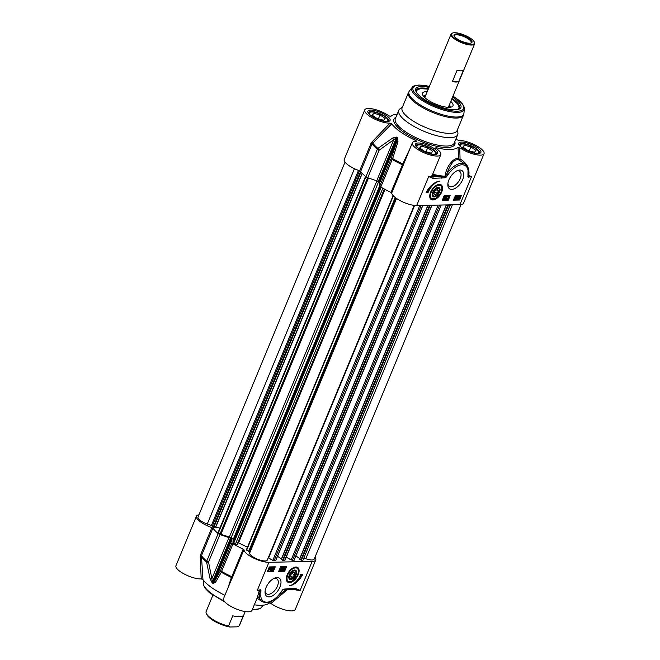 <?xml version="1.0" encoding="UTF-8"?>
<svg xmlns="http://www.w3.org/2000/svg" width="660" height="660" viewBox="0 0 660 660"><rect width="100%" height="100%" fill="white"/><g stroke="black" fill="none" stroke-linecap="round" stroke-linejoin="round"><path stroke-width="0.99" d="M237.221 544.739L384.516 189.131L237.245 544.714L235.273 544.516L233.326 542.99L233.962 540.177A2.128 0.652 22.5 0 0 233.261 539.327A38.247 11.756 -157.5 0 1 231.099 537.834A2.128 0.652 22.5 0 0 229.375 537.001L220.861 534.377L218.089 532.438L365.533 176.468M219.895 528.074L215.721 527.216M362.257 173.283L215.548 527.654L213.79 527.365L211.39 525.492L207.265 524.04A9.562 2.937 -157.5 0 1 198.008 517.069L345.031 162.129M461.068 204.55L314.218 559.086A9.562 2.937 -157.5 0 1 305.803 558.731L304.046 558.112M450.376 204.831L302.981 560.167L301.422 560.2L299.566 559.028L446.325 204.922M299.755 558.574L295.894 555.91M294.03 560.216L291.151 559.985L286.267 557.089M432.011 205.219L284.873 560.456L283.058 560.587L281.201 559.408L427.96 205.301M281.391 558.954L277.538 556.289M275.665 560.604L272.786 560.373L268.274 557.725M414.216 205.392L267.308 560.068A9.562 2.937 -157.5 0 1 258.118 559.433A9.562 2.937 -157.5 0 1 249.579 553.278L249.381 551.743L246.361 549.904L393.121 195.616L246.361 549.904M247.483 547.198L238.078 542.702M452.389 81.584L457.034 70.381A12.746 3.919 22.5 0 0 463.419 70.24L458.774 81.452A12.746 3.919 -157.5 0 1 452.389 81.584L458.774 81.452M452.694 33L452.183 33.181A12.746 3.919 22.5 0 0 451.069 34.089A12.746 3.919 22.5 0 0 454.864 39.138A12.746 3.919 22.5 0 0 466.958 44.434A12.746 3.919 22.5 0 0 474.622 43.849A12.746 3.919 22.5 0 0 474.482 42.413L474.243 41.926A12.325 3.787 -157.5 0 1 461.555 42.092A12.325 3.787 -157.5 0 1 452.694 33A12.325 3.787 -157.5 0 1 470.72 38.428A12.325 3.787 -157.5 0 1 474.243 41.926M469.714 43.23A9.735 2.995 22.5 0 0 471.149 43.015A9.735 2.995 22.5 0 0 464.145 35.83A9.735 2.995 22.5 0 0 454.121 35.962A9.735 2.995 22.5 0 0 460.606 40.804A9.735 2.995 22.5 0 0 469.714 43.23M454.336 36.341A9.1 2.797 -157.5 0 1 454.361 35.673A9.1 2.797 -157.5 0 1 456.497 34.815A9.1 2.797 -157.5 0 1 466.323 37.736A9.1 2.797 -157.5 0 1 471.174 42.636A9.1 2.797 -157.5 0 1 470.72 43.131M409.505 149.655L402.748 163.862A49.69 15.271 -157.5 0 1 392.659 158.614A2.128 0.478 -161.7 0 0 391.198 158.54L379.78 186.103A2.128 0.652 22.5 0 0 380.779 187.069A49.929 15.345 22.5 0 0 391.009 192.382L391.726 192.976A15.403 4.736 22.5 0 0 400.991 201.085A15.403 4.736 22.5 0 0 416.683 205.54L459.929 204.633A15.403 4.736 22.5 0 0 463.543 203.189L484.044 153.689A15.403 4.736 -157.5 0 1 474.507 154.333A15.403 4.736 -157.5 0 1 459.748 147.7L458.007 147.163L458.617 159.167C455.796 156.173 446.589 164.373 445.013 176.269A49.632 15.254 -157.5 0 1 432.803 174.314L432.663 174.256M456.093 138.559A37.183 11.426 22.5 0 1 457.05 139.78L458.815 140.473A15.403 4.736 -157.5 0 1 475.555 145.258A15.403 4.736 -157.5 0 1 484.044 153.689M459.929 204.633L471.537 176.616L468.773 175.519C469.846 168.548 466.942 163.028 460.061 158.977L459.748 147.7M468.022 170.453A1.064 0.759 172.4 0 0 468.344 169.81L465.341 164.356A18.059 9.859 124.6 0 0 446.754 173.918L445.657 176.393A0.891 0.487 -55.4 0 1 445.079 176.781L428.678 176.583L432.968 178.349L445.137 177.787A1.774 0.973 124.6 0 0 446.292 177.02L447.983 174.735A16.995 9.281 -55.4 0 1 460.342 164.975A16.995 9.281 -55.4 0 1 468.022 170.453L467.932 176.203A1.534 0.841 124.6 0 0 468.616 177.144L471.537 176.616L468.584 176.319A1.064 0.668 106.5 0 1 468.773 175.519A1.064 0.462 11.2 0 0 468.278 175.725M451.795 189.404A11.014 6.014 124.6 0 0 463.27 177.969A11.014 6.014 124.6 0 0 457.339 170.626A11.014 6.014 124.6 0 0 447.835 184.371A11.014 6.014 124.6 0 0 451.795 189.404M426.162 192.382A15.295 8.349 -55.4 0 1 439.651 181.087A12.746 6.955 124.6 0 0 428.159 192.34L426.162 192.382M432.91 199.963A8.869 4.843 124.6 0 0 441.713 192.019A8.869 4.843 124.6 0 0 439.312 184.379A8.869 4.843 124.6 0 0 432.16 189.42A8.869 4.843 124.6 0 0 429.973 197.893A8.869 4.843 124.6 0 0 432.91 199.963M455.483 195.467L461.472 195.343L459.533 200.013L453.552 200.137L455.483 195.467M444.172 195.706L450.161 195.583L448.222 200.252L442.241 200.376L444.172 195.706M439.024 184.396A8.498 4.636 -55.4 0 1 440.534 184.874C442.744 187.044 442.481 190.327 439.725 194.716L435.781 198.487L430.873 198.858A8.498 4.636 -55.4 0 1 429.891 197.612M432.605 199.337A8.498 4.636 -55.4 0 1 430.873 198.858M439.082 193.042A5.42 2.954 124.6 0 0 439.857 188.537A5.42 2.954 124.6 0 0 436.895 187.696A5.42 2.954 124.6 0 0 432.217 194.461A5.42 2.954 124.6 0 0 434.676 196.878A5.42 2.954 124.6 0 0 439.082 193.042M432.234 194.238A4.942 2.698 124.6 0 0 434.008 196.284A4.942 2.698 124.6 0 0 435.121 196.028A4.942 2.698 124.6 0 0 435.328 195.929M439.37 190.08A4.942 2.698 124.6 0 0 439.387 189.857A4.942 2.698 124.6 0 0 436.689 187.786M434.519 196.094A4.463 2.434 -55.4 0 1 433.117 192.86A4.463 2.434 -55.4 0 1 436.788 188.471A4.463 2.434 -55.4 0 1 439.37 190.286A4.463 2.434 -55.4 0 1 435.517 195.855A4.463 2.434 -55.4 0 1 434.519 196.094M437.242 193.487L435.022 194.865L433.917 193.553L435.039 190.856L437.258 189.478L438.364 190.789L437.242 193.487L434.684 191.713M460.556 146.446A9.982 3.069 -157.5 0 1 461.076 144.202L460.309 144.466A10.626 3.267 22.5 0 0 459.459 145.076M479.061 153.194A10.626 3.267 22.5 0 0 478.888 152.163L478.541 151.429A9.982 3.069 -157.5 0 1 477.32 153.384M417.31 147.345A9.982 3.069 -157.5 0 1 417.829 145.101L417.07 145.373A10.626 3.267 22.5 0 0 416.212 145.984M435.814 154.102A10.626 3.267 22.5 0 0 435.641 153.07L435.295 152.336A9.982 3.069 -157.5 0 1 434.074 154.292M369.715 114.452A9.982 3.069 -157.5 0 1 370.235 112.208L369.468 112.48A10.626 3.267 22.5 0 0 368.618 113.091M388.22 121.209A10.626 3.267 22.5 0 0 388.047 120.178L387.692 119.444A9.982 3.069 -157.5 0 1 386.479 121.399M379.78 186.103L379.665 182.861L396.693 141.751L391.198 158.54A2.128 0.652 22.5 0 0 392.188 159.505A49.929 15.345 22.5 0 0 402.427 164.819L391.009 192.382M380.779 187.069L392.188 159.505A2.128 0.775 -60.2 0 1 392.659 158.614L397.972 141.71L397.592 137.552A40.128 12.334 -157.5 0 1 396.825 137.032L392.642 138.031L393.739 139.714L376.712 180.823L367.719 177.763L379.129 150.208L396.313 137.899A40.367 12.408 22.5 0 0 397.081 138.427L378.997 182.094A2.128 0.652 -157.5 0 1 379.665 182.861M378.997 182.094A40.367 12.408 -157.5 0 1 378.229 181.566L396.313 137.899A2.128 1.18 125 0 1 396.825 137.032M376.712 180.823A2.128 0.652 -157.5 0 1 378.229 181.566M360.649 171.402L372.058 143.839L391.735 123.832L389.969 123.131A15.403 4.736 -157.5 0 1 373.23 118.346A15.403 4.736 -157.5 0 1 364.741 109.915L344.239 159.415A15.403 4.736 22.5 0 0 359.642 170.808L360.649 171.402A49.929 15.345 22.5 0 0 365.937 176.814A2.128 0.652 22.5 0 0 367.719 177.763M427.226 91.649A16.467 5.057 22.5 0 0 422.548 93.233A16.467 5.057 22.5 0 0 427.465 99.701A16.467 5.057 22.5 0 0 443.017 106.532A16.467 5.057 22.5 0 0 452.974 105.831A16.467 5.057 22.5 0 0 450.78 101.409M449.947 107.283A14.231 4.372 22.5 0 0 450.128 106.639A14.231 4.372 22.5 0 0 449.394 104.767M425.84 95.007A14.231 4.372 22.5 0 0 423.992 95.816A14.231 4.372 22.5 0 0 423.662 96.401M416.369 92.202A23.372 7.186 -157.5 0 1 416.344 90.172A23.372 7.186 -157.5 0 1 421.822 87.978A23.372 7.186 -157.5 0 1 428.464 88.671M452.017 98.431A23.372 7.186 -157.5 0 1 459.525 108.058A23.372 7.186 -157.5 0 1 458.073 109.477M408.474 92.515L402.121 107.844A29.75 9.141 22.5 0 0 418.003 123.857A29.75 9.141 22.5 0 0 450.103 133.394A29.75 9.141 22.5 0 0 457.083 130.614L463.435 115.285A29.75 9.141 22.5 0 1 456.456 118.066A29.75 9.141 22.5 0 1 424.347 108.537A29.75 9.141 22.5 0 1 408.474 92.515L409.406 90.923A29.601 9.1 22.5 0 0 423.736 106.961A29.601 9.1 22.5 0 0 456.753 117.035A29.601 9.1 22.5 0 0 463.897 113.495L463.435 115.285M402.451 107.052L400.034 108.793A31.87 9.793 22.5 0 0 398.822 110.269A31.87 9.793 22.5 0 0 415.833 127.43A31.87 9.793 22.5 0 0 450.236 137.643A31.87 9.793 22.5 0 0 457.71 134.656A31.87 9.793 22.5 0 0 457.891 132.759L457.413 129.814M364.741 109.915A15.403 4.736 -157.5 0 1 374.278 109.271A15.403 4.736 -157.5 0 1 389.037 115.904L390.786 116.44A37.183 11.426 22.5 0 1 391.273 115.995L390.637 116.498M397.204 114.172A37.183 11.426 22.5 0 0 391.273 115.995M456.497 171.023A9.1 4.966 -55.4 0 1 457.801 170.808A9.1 4.966 -55.4 0 1 459.665 171.328A9.1 4.966 -55.4 0 1 459.467 180.188A9.1 4.966 -55.4 0 1 451.176 186.813A9.1 4.966 -55.4 0 1 449.311 186.301A9.1 4.966 -55.4 0 1 447.917 183.447M428.992 87.384A24.436 7.507 22.5 0 0 416.031 91.575A24.436 7.507 22.5 0 0 432.3 103.735A24.436 7.507 22.5 0 0 455.161 109.816A24.436 7.507 22.5 0 0 458.758 109.271A24.436 7.507 22.5 0 0 452.554 97.144M391.735 123.832A37.183 11.426 22.5 0 0 416.056 140.638L415.412 141.388M392.642 138.031L377.891 148.409A49.69 15.271 -157.5 0 1 372.661 143.071L371.926 142.065L371.06 143.253L372.058 143.839A49.929 15.345 22.5 0 0 377.355 149.251L365.937 176.814M397.972 141.71A2.128 0.553 -162.1 0 0 396.693 141.751L397.081 138.427A2.128 1.138 -55.7 0 1 397.592 137.552M379.129 150.208L377.891 148.409A2.128 1.493 131 0 0 377.355 149.251A2.128 0.652 22.5 0 0 379.129 150.208M403.673 164.002L402.748 163.862L402.427 164.819L403.136 165.412L412.343 142.807A15.403 4.736 -157.5 0 1 416.353 141.364L416.056 140.638L416.353 141.364M389.969 123.131L371.926 142.065M435.946 148.319L435.905 147.625L435.781 148.203A15.403 4.736 -157.5 0 1 440.806 154.597A15.403 4.736 -157.5 0 1 424.76 153.079A15.403 4.736 -157.5 0 1 412.343 142.807M458.007 147.163A37.183 11.426 22.5 0 1 435.905 147.625L435.781 148.203M432.415 174.85A1.064 0.982 164.6 0 0 432.919 175.222A1.064 0.487 102.8 0 1 432.803 174.314L433.133 173.11M459.063 160.017L460.061 158.977L458.617 159.167A1.064 0.99 129.1 0 0 458.931 159.935M468.616 177.144A1.064 0.767 77.2 0 0 468.584 176.319A0.767 0.421 -55.4 0 1 468.229 175.948L468.237 175.915A1.064 0.544 -168.1 0 1 467.932 176.203M468.344 169.81L468.237 175.915A1.064 0.544 -168.1 0 0 468.245 175.857L468.254 170.197M447.983 174.735L446.754 173.91C450.739 163.02 454.831 158.383 459.022 160M446.292 177.02L445.013 176.269A1.064 0.734 -85.5 0 0 445.079 176.781A1.064 0.792 81.5 0 1 445.137 177.787M441.367 178.175A1.064 0.825 88.8 0 0 441.029 176.731A50.572 15.543 22.5 0 1 432.919 175.222A16.467 5.057 22.5 0 1 432.63 176.905A1.064 0.825 88.8 0 1 432.968 178.349M426.451 191.854L427.424 191.829A12.746 6.955 -55.4 0 1 431.475 185.435M428.159 192.34L427.424 191.829M458.197 197.2L458.939 196.482M459.533 200.013L458.807 199.51L459.451 197.959M459.789 197.134L460.144 196.267M460.202 196.136L460.523 195.36M453.766 199.609L458.807 199.51M443.759 198.743L444.254 198.305M448.222 200.252L447.496 199.741L449.212 195.599M442.456 199.848L447.496 199.741M444.246 197.579L444.708 196.449M444.081 199.328L443.363 198.305L443.644 199.023L443.817 197.026L444.823 196.16L445.566 197.315L444.081 199.328L444.254 197.332L445.261 196.465L445.566 197.315M444.262 197.992L443.817 197.026L444.337 198.041M445.657 196.969L446.168 196.136L446.803 196.432L445.03 199.345L446.803 196.432M446.135 199.287L447.298 196.474L446.638 198.66L447.298 198.231L446.292 199.279L445.698 198.982L446.63 196.721M446.762 196.408L447.546 196.465M457.776 198.396L458.931 197.249M455.293 195.938L456.555 196.226L454.641 198.289L454.814 198.767L455.672 198.231L454.69 199.048L454.393 198.289L456.077 196.564L455.235 196.251L456.555 196.226M454.377 198.462L454.996 197.893L455.672 198.231M454.253 198.751L453.956 197.983M454.88 196.927L455.631 196.259M457.331 196.441L457.495 196.985L457.331 196.441L456.679 197.035L457.034 197.53L456.241 198.305L456.39 198.734L457.182 198.28L456.274 199.015L456.415 197.051L457.454 196.16L457.76 196.936L456.893 196.136M455.953 198.429L456.522 197.917M456.959 198.223L457.553 198.553L457.735 197.587L460.152 196.036L459.649 197.546L458.089 199.015L457.223 199.089L457.553 198.553M455.837 198.718L455.978 196.746L457.017 195.855L457.76 196.936M456.39 197.645L455.978 196.746M457.108 198.248L457.454 196.952M457.817 196.424L458.848 195.814L459.772 196.399M459.393 196.045L460.152 196.036M446.861 196.168L447.298 196.474M446.168 196.136L446.606 196.441M444.46 197.736L444.956 198.594M444.262 198.313L444.7 198.611L444.196 199.048L444.56 198.165M444.873 197.01L445.31 197.315L444.683 197.885L444.51 197.315L445.145 196.746L445.31 197.315L445.145 196.746M444.452 197.728L444.51 197.315M458.089 199.015L457.603 198.726M457.842 198.272L459.385 196.499L457.842 198.272M457.867 198.47L459.541 196.853L458.221 198.701L457.867 198.47M456.786 198.792L457.223 199.089M456.505 197.728L456.109 196.837M456.274 199.015L455.557 198M456.621 197.241L457.034 197.53M454.69 199.048L454.336 198.248M454.996 197.893L455.441 198.198M461.076 144.202A9.982 3.069 -157.5 0 1 470.605 145.893A9.982 3.069 -157.5 0 1 478.541 151.429M475.959 150.398L474.507 152.237L467.973 150.571L462.899 147.064L464.359 145.225L470.885 146.891L475.959 150.398M464.359 145.225L463.444 147.436M470.885 146.891L469.227 150.884M417.829 145.101A9.982 3.069 -157.5 0 1 427.358 146.8A9.982 3.069 -157.5 0 1 435.295 152.336M432.712 151.305L431.26 153.145L424.727 151.47L419.653 147.964L421.113 146.132L427.639 147.799L432.712 151.305M421.113 146.132L420.197 148.343M427.639 147.799L425.989 151.792M370.235 112.208A9.982 3.069 -157.5 0 1 379.756 113.908A9.982 3.069 -157.5 0 1 387.692 119.444M385.11 118.412L383.658 120.252L377.132 118.577L372.058 115.071L373.51 113.239L380.036 114.906L385.11 118.412M373.51 113.239L372.595 115.45M380.036 114.906L378.386 118.899M438.364 190.789L436.837 189.733M289.509 574.381A5.42 2.954 124.6 0 0 288.775 577.063A5.42 2.954 124.6 0 0 292.339 579.067A5.42 2.954 124.6 0 0 296.579 572.921A5.42 2.954 124.6 0 0 293.452 570.298A5.42 2.954 124.6 0 0 289.509 574.381M288.791 576.84A4.942 2.698 124.6 0 0 291.679 578.63A4.942 2.698 124.6 0 0 291.885 578.539M295.927 572.69A4.942 2.698 124.6 0 0 295.944 572.467A4.942 2.698 124.6 0 0 293.246 570.389M295.581 567.006A8.498 4.636 -55.4 0 1 297.091 567.485C298.955 569.093 299.071 571.7 297.454 575.322L292.339 581.089L290.202 581.938L287.422 581.468A8.498 4.636 -55.4 0 1 286.44 580.222M290.672 576.997L290.895 574.555L292.916 572.336L294.723 572.558L294.5 575L292.471 577.219L290.672 576.997M292.471 577.219L290.755 576.031M294.5 575L292.042 573.301M290.078 574.456A4.463 2.434 -55.4 0 1 293.75 570.941A4.463 2.434 -55.4 0 1 295.927 572.896A4.463 2.434 -55.4 0 1 292.075 578.465A4.463 2.434 -55.4 0 1 290.078 574.456M314.968 557.255A15.403 4.736 -157.5 0 1 315.76 559.969A15.403 4.736 -157.5 0 1 312.147 561.413L268.909 562.312A15.403 4.736 -157.5 0 1 253.209 557.857A15.403 4.736 -157.5 0 1 243.944 549.747L243.226 549.153A49.929 15.345 -157.5 0 1 232.996 543.84A2.128 0.652 -157.5 0 1 231.998 542.875L220.58 570.438A2.128 1.592 28.8 0 0 221.331 572.236A2.128 0.775 -60.2 0 1 221.578 571.403A2.128 0.652 -157.5 0 1 220.58 570.438L214.855 580.742A2.128 1.65 29.5 0 0 215.416 582.442L221.331 572.236A49.69 15.271 22.5 0 0 231.421 577.483L227.89 588.11M211.868 527.587L200.45 555.142L200.236 556.553L201.333 556.693A49.69 15.271 22.5 0 0 206.563 562.039L210.086 578.754A2.128 0.775 -12.8 0 0 211.901 578.705L208.519 562.097A2.128 0.652 -157.5 0 1 206.737 561.148A2.128 1.493 131 0 0 206.563 562.039A2.128 0.775 -10.5 0 0 208.519 562.097L219.937 534.542A2.128 0.652 -157.5 0 1 218.155 533.593A49.929 15.345 -157.5 0 1 212.866 528.173L211.868 527.587A15.403 4.736 -157.5 0 1 196.457 516.186A15.403 4.736 -157.5 0 1 198.932 514.833M219.937 534.542L228.929 537.595L211.901 578.705L212.355 582.013A2.128 1.18 125 0 0 212.157 582.879A40.128 12.334 22.5 0 0 212.916 583.399L215.416 582.442M230.447 538.337A40.367 12.408 22.5 0 0 231.214 538.873A2.128 0.652 22.5 0 1 231.883 539.632L214.855 580.742L213.122 582.541A40.367 12.408 -157.5 0 1 212.355 582.013L230.447 538.337A2.128 0.652 22.5 0 0 228.929 537.595M231.883 539.632L231.998 542.875M273.017 570.289L271.697 570.322L273.611 568.252L273.438 567.773L272.572 568.318L273.562 567.493L273.859 568.26L272.176 569.984L273.017 570.289M271.384 569.778L272.992 567.476M273.166 567.946L273.611 568.252L273.438 567.773M272.135 568.012L273.116 567.188L273.859 568.26M272.506 569.663L273.158 569.959M270.361 569.283L270.913 570.1L271.573 569.506L271.219 569.011L271.862 567.806L271.07 568.26L271.969 567.526L271.829 569.497L270.798 570.38L270.715 569.959M270.476 569.794L270.963 568.664M271.128 569.201L271.573 569.506L271.4 568.969M271.367 568.714L270.773 568.706L271.219 569.011M270.93 568.409L271.565 567.93L270.963 568.409L271.409 568.714M271.573 567.938L272.002 568.235L271.862 567.806M270.633 567.963L271.532 567.22L272.258 568.235M271.747 568.813L271.829 569.497M270.798 570.38L270.262 569.448M270.361 570.083L270.047 569.308L270.361 570.083M270.41 568.268L268.867 570.042L270.41 568.268M268.653 569.803L269.8 568.664M270.377 568.078L268.702 569.695L270.031 567.839L270.377 568.078M269.041 568.639L269.833 567.88M271.029 567.452L270.509 568.953L268.092 570.504L268.603 569.003L271.029 567.452L270.27 567.46M269.082 567.452L270.649 567.814M283.552 567.93L284.056 567.501L284.196 567.938L283.511 568.252M284.056 567.501L284.196 567.938L283.255 568.07M282.942 569.225L283.569 568.656L283.742 569.225L282.884 569.638M282.67 569.489L283.132 568.351M283.569 568.656L283.742 569.225L283.305 568.92M283.058 567.79L284.171 567.22L283.998 569.217L282.991 570.075L282.686 569.233L283.363 568.516L283.297 567.946L283.363 568.516L282.909 568.202M282.249 568.928L282.546 569.77L282.249 568.928L283.726 566.915L284.443 567.938M283.915 568.499L283.998 569.217M282.991 570.075L282.323 568.986M282.859 567.649L283.338 568.499M283.222 567.204L281.638 570.108L283.222 567.204L282.785 566.899L283.421 567.196M281.185 569.514L282.785 566.899M280.706 570.075L281.614 567.889L281.094 567.98L282.117 567.262L280.954 570.075L280.269 569.77L280.888 568.268M281.094 567.98L280.649 567.674L280.954 568.309M280.649 567.674L281.515 566.957L281.96 567.262M281.515 566.957L282.117 567.262M267.58 571.082L272.621 570.974L272.902 570.289M273.067 569.902L273.537 568.755M273.941 567.79L274.337 566.833M278.891 570.842L283.932 570.735L285.648 566.593M284.666 571.246L278.677 571.37L280.607 566.701L286.597 566.569L284.666 571.246L283.932 570.735M273.355 571.477L267.366 571.601L269.296 566.932L275.286 566.808L273.355 571.477L272.621 570.974M302.676 574.571A15.295 8.349 -55.4 0 1 289.187 585.857A12.746 6.955 124.6 0 0 300.679 574.612L302.676 574.571M296.629 581.006A15.295 8.349 124.6 0 0 301.653 574.588M269.214 602.935L270.963 603.479A15.403 4.736 22.5 0 0 285.722 610.104A15.403 4.736 22.5 0 0 295.259 609.469L315.76 559.969M271.433 601.243L268.727 603.38A37.183 11.426 -157.5 0 1 254.323 604.808M230.67 581.402L223.55 598.579A15.403 4.736 22.5 0 0 235.975 608.85A15.403 4.736 22.5 0 0 252.013 610.368L257.235 597.762M224.911 595.303A37.183 11.426 -157.5 0 1 202.95 579.604L201.448 555.736L212.866 528.173M196.457 516.186L175.956 565.686A15.403 4.736 22.5 0 0 184.445 574.126A15.403 4.736 22.5 0 0 201.185 578.911L202.95 579.604M268.909 562.312L257.301 590.329L259.801 590.312A1.064 0.767 -102.8 0 0 260.221 589.809L257.301 590.329L259.215 590.848A1.064 0.536 -162.3 0 1 260.139 590.783A1.064 0.544 11.9 0 0 260.906 590.741A1.534 0.841 124.6 0 0 260.221 589.809M257.26 597.704L259.215 590.848A1.064 0.99 -96.9 0 1 259.801 590.312A0.767 0.421 -55.4 0 1 260.139 590.783L259.322 596.566A1.064 0.759 -7.6 0 0 260.815 596.491L260.906 590.741M280.871 592.202L280.855 592.218A16.995 9.281 -55.4 0 1 268.496 601.969A16.995 9.281 -55.4 0 1 260.815 596.491M282.521 590.089L280.855 592.218M283.099 589.71A1.064 0.792 -98.5 0 0 283.123 589.71L283.123 589.71A1.064 0.792 -98.5 0 0 283.693 589.165A1.774 0.973 124.6 0 0 282.546 589.924M286.721 589.331A1.064 0.825 -91.2 0 0 287.463 588.778L283.693 589.165M257.128 598.018L259.322 596.574A18.059 9.859 124.6 0 0 262.028 601.573C268.117 604.255 274.445 601.161 281.003 592.301L283.123 589.71L295.152 589.157A1.064 0.825 -91.2 0 0 295.861 588.596L287.463 588.778M295.35 589.124L300.16 590.362L295.861 588.596M295.845 589.215L295.119 589.141M257.004 598.323L257.656 598.554M200.236 556.553L201.185 578.911M230.678 581.378L231.99 578.49A1.064 0.767 27.1 0 0 231.421 577.483L231.809 576.716A49.929 15.345 -157.5 0 1 221.578 571.403L232.996 543.84M231.99 578.49L232.526 577.31L231.809 576.716L243.226 549.153M286.011 589.677L280.508 594.041M270.963 603.479L287.842 589.306M210.086 578.754L212.157 582.879M295.927 566.981A8.869 4.843 124.6 0 0 295.87 566.981A8.869 4.843 124.6 0 0 288.717 572.03A8.869 4.843 124.6 0 0 286.531 580.503A8.869 4.843 124.6 0 0 296.653 577.566A8.869 4.843 124.6 0 0 295.927 566.981M277.043 577.541A11.014 6.014 124.6 0 0 274.56 578.127A11.014 6.014 124.6 0 0 265.056 591.871A11.014 6.014 124.6 0 0 271.425 596.36A11.014 6.014 124.6 0 0 280.483 585.519A11.014 6.014 124.6 0 0 277.043 577.541M273.718 578.531A9.1 4.966 -55.4 0 1 275.03 578.317A9.1 4.966 -55.4 0 1 276.887 578.828A9.1 4.966 -55.4 0 1 276.688 587.689A9.1 4.966 -55.4 0 1 268.397 594.313A9.1 4.966 -55.4 0 1 266.541 593.802A9.1 4.966 -55.4 0 1 265.138 590.947M245.215 611.564L239.522 625.309A18.059 5.552 -157.5 0 1 239.143 625.878L237.138 626.843L229.729 627L228.5 626.101A18.059 5.552 -157.5 0 1 206.365 613.511A18.059 5.552 -157.5 0 1 206.151 611.49L212.858 595.295M206.365 613.511L206.943 614.732A16.995 5.222 22.5 0 0 229.729 627M228.5 626.101L232.757 615.83A18.059 5.552 22.5 0 0 243.4 615.607L239.143 625.878M229.375 537.001L376.885 180.881M378.568 181.805L231.099 537.834M220.861 534.377L368.47 178.018M220.027 533.981L367.595 177.721M218.402 532.859L365.896 176.781M215.317 527.678L362.159 173.167M213.79 527.365L361.036 171.88M213.262 527.101L360.616 171.361M212.338 526.045L359.502 170.758M211.39 525.492L358.479 170.395M207.265 524.04L354.445 168.704M305.803 558.731L452.413 204.79M302.981 560.167L450.169 204.839M301.422 560.2L448.602 204.872M300.861 560.002L447.959 204.889M299.689 559.193L446.44 204.913M293.972 560.356L441.152 205.029M292.413 560.389L439.593 205.062M291.151 559.985L438.157 205.087M284.625 560.554L431.805 205.227M283.058 560.587L430.246 205.252M282.505 560.389L429.594 205.268M281.333 559.581L428.076 205.301M275.608 560.744L422.796 205.408M274.048 560.777L421.228 205.441M272.786 560.373L419.793 205.474M268.645 557.906L414.637 205.441M249.579 553.278L396.536 198.487M249.381 551.743L395.893 198.033M248.721 551.183L395.208 197.513M246.625 550.151L393.368 195.88M238.573 542.801L384.97 189.37M236.866 544.962L384.31 189.016M235.273 544.516L382.849 188.232M233.648 543.394L381.15 187.283M233.326 542.99L380.754 187.06M233.962 540.177L380.341 186.788M233.261 539.327L379.764 185.633M416.683 205.54L428.678 176.583A15.403 4.736 -157.5 0 0 432.292 175.148L440.806 154.597M440.401 193.429A7.862 4.29 124.6 0 0 439.915 185.377A7.862 4.29 124.6 0 0 431.879 190.905A7.862 4.29 124.6 0 0 432.366 198.965A7.862 4.29 124.6 0 0 440.401 193.429M371.044 111.532A10.939 3.366 -157.5 0 1 382.849 115.038A10.939 3.366 -157.5 0 1 388.69 120.928L386.834 121.399C381.653 122.537 366.003 113.206 368.519 112.86L368.478 112.555A10.939 3.366 -157.5 0 1 371.044 111.532M418.638 144.424A10.939 3.366 -157.5 0 1 430.452 147.931A10.939 3.366 -157.5 0 1 436.293 153.821L434.437 154.292C429.256 155.43 413.605 146.099 416.113 145.753L416.072 145.447A10.939 3.366 -157.5 0 1 418.638 144.424M461.885 143.517A10.939 3.366 -157.5 0 1 473.698 147.023A10.939 3.366 -157.5 0 1 479.539 152.922L477.683 153.384C472.502 154.523 456.844 145.192 459.36 144.845L459.319 144.54A10.939 3.366 -157.5 0 1 461.885 143.517M448.841 107.332A13.381 4.117 22.5 0 0 449.13 105.402M425.568 95.65A13.381 4.117 22.5 0 0 424.405 97.218M457.768 109.543A22.943 7.054 22.5 0 0 452.149 99.19A22.943 7.054 22.5 0 0 451.803 98.95M416.221 90.544L420.436 88.588L428.257 89.166A22.943 7.054 22.5 0 0 416.534 92.466M429.388 86.435A27.34 8.398 22.5 0 0 419.479 85.156A27.34 8.398 22.5 0 0 421.204 98.538A27.34 8.398 22.5 0 0 457.165 111.202A27.34 8.398 22.5 0 0 452.941 96.195M429.412 86.377L419.067 85.033C414.661 85.511 412.376 86.287 412.219 87.359A28.364 8.72 22.5 0 0 425.947 102.729A28.364 8.72 22.5 0 0 457.586 112.381A28.364 8.72 22.5 0 0 464.425 108.991L464.302 107.332L462.52 103.975L458.469 99.982L452.966 96.129M371.06 143.253L359.642 170.808M391.726 192.976L403.136 165.412M458.848 195.814L459.286 196.119M457.297 197.282L457.735 197.587M457.132 197.819L457.57 198.124M455.029 196.804L455.466 197.109M387.247 121.531A12.004 3.688 22.5 0 0 381.348 112.811A12.004 3.688 22.5 0 0 368.321 113.083A12.004 3.688 22.5 0 0 387.247 121.531M434.849 154.423A12.004 3.688 22.5 0 0 428.942 145.703A12.004 3.688 22.5 0 0 415.924 145.975A12.004 3.688 22.5 0 0 434.849 154.423M478.087 153.516A12.004 3.688 22.5 0 0 472.189 144.804A12.004 3.688 22.5 0 0 459.17 145.076A12.004 3.688 22.5 0 0 478.087 153.516M457.71 134.656L454.228 143.063A31.87 9.793 -157.5 0 1 446.754 146.05A31.87 9.793 -157.5 0 1 412.351 135.836A31.87 9.793 -157.5 0 1 395.34 118.676L398.822 110.269M395.926 117.249A32.934 10.123 22.5 0 0 408.119 135.003A32.934 10.123 22.5 0 0 447.092 147.493A32.934 10.123 22.5 0 0 454.814 141.644M288.073 574.208A7.862 4.29 124.6 0 0 289.369 581.666A7.862 4.29 124.6 0 0 297.313 575.347A7.862 4.29 124.6 0 0 296.026 567.889A7.862 4.29 124.6 0 0 288.073 574.208M272.2 568.969L272.638 569.275M262.796 605.212L262.342 606.309A31.87 9.793 -157.5 0 1 254.867 609.295A31.87 9.793 -157.5 0 1 252.483 609.246M224.062 600.897A31.87 9.793 -157.5 0 1 203.453 581.922L203.247 584.529L205.112 588.308L209.509 592.762L225.142 602.209M292.891 589.207A15.403 4.736 22.5 0 0 300.16 590.362L312.147 561.413M282.868 589.858A49.632 15.254 22.5 0 0 284.526 589.512M200.45 555.142L201.448 555.736A49.929 15.345 -157.5 0 0 206.737 561.148L218.155 533.593M232.526 577.31L243.944 549.747M212.916 583.399A2.128 1.138 -55.7 0 1 213.122 582.541L231.214 538.873M215.548 527.654L362.307 173.332M299.566 559.028L446.242 204.922M294.071 560.315L441.235 205.029M281.201 559.408L427.878 205.301M275.707 560.703L422.879 205.408M451.069 34.089L424.776 97.573M474.622 43.849L448.33 107.324M439.37 190.286L439.387 189.857M459.343 108.405L457.751 104.049L451.811 98.918M423.992 95.816L423.563 96.278M450.128 106.639L450.103 107.275M412.219 87.359L409.406 90.923M464.425 108.991L463.897 113.495M465.341 164.356L458.873 159.893M445.516 196.531L445.079 196.226M444.295 198.017L443.858 197.711M443.858 199.27L443.421 198.965M457.776 198.949L457.339 198.643M459.608 196.201L459.17 195.896M457.685 196.218L457.248 195.913M456.439 197.695L456.002 197.389M456.06 198.957L455.623 198.66M454.443 198.99L454.006 198.685M295.927 572.896L295.944 572.467M273.809 567.551L273.372 567.254M272.192 567.583L271.755 567.278M271.813 568.846L271.375 568.54M270.567 570.322L270.13 570.025M268.43 569.745L268.867 570.042M268.637 570.347L268.199 570.042M270.476 567.6L270.031 567.295M284.394 567.27L283.957 566.973M283.957 568.524L283.511 568.219M282.736 570.017L282.298 569.712M262.342 606.309L260.634 608.305L256.534 609.675L252.244 609.823M203.907 580.816L203.453 581.922M262.028 601.573L257.078 598.15M281.927 592.911L286.432 589.339M278.231 595.84L280.063 594.396M286.003 589.685L282.34 592.589"/></g></svg>
